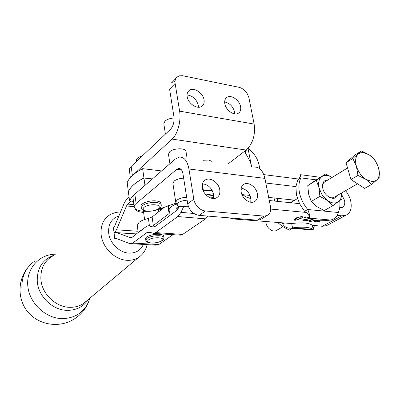 <?xml version="1.0" encoding="UTF-8"?>
<svg xmlns="http://www.w3.org/2000/svg" width="400" height="400" viewBox="0 0 400 400"><rect width="100%" height="100%" fill="white"/><g stroke="black" fill="none" stroke-linecap="round" stroke-linejoin="round"><path stroke-width="0.6" d="M276.8 230.255L276.085 230.67C274.51 231.33 272.785 231.13 270.905 230.07C267.86 228.065 266.15 225.25 265.78 221.63M357.62 183.855L356.16 182.91M349.505 174.545L347.915 169.185M376.925 179.84L371.695 184.44L365.895 179.37L357.96 175.45L356.43 166.32L352.87 158.49L361.49 150.935L369.235 154.83L363.18 152.52L360.47 152.8L358.23 154.05C355.525 156.69 354.925 160.78 356.43 166.32C358.255 171.895 361.41 176.245 365.895 179.37L372.045 181.575L374.74 181.19L376.925 179.84C379.5 177.07 380.015 172.98 378.465 167.575C376.655 162.17 373.58 157.92 369.235 154.83L374.88 159.93L378.465 167.575L380 176.48L376.925 179.84M327.97 196.41L328.32 196.64C330.325 197.855 332.135 198.135 333.745 197.48L334.47 197.065M89.875 298.17L88.885 301.155C84.14 312.135 75.535 317.96 63.06 318.635C46.3 318.96 29.5 303.685 27.835 286.255C25.935 268.825 39.17 254.2 55.405 254.2M300.555 175.63L300.61 174.705C301.035 174.475 301.13 175.535 300.895 177.89C298.795 182.035 298.35 187.085 299.555 193.035C300.89 199.02 303.615 204.505 307.725 209.505C309.38 213.455 310.055 216.305 309.74 218.06L309.75 218.185C313.33 220.785 320.32 221.41 330.715 220.06C335.01 218.765 337.535 216.245 338.295 212.495C339.785 209.135 340.26 205.22 339.715 200.75M316.245 179.86L300.895 177.89L297.83 179.86L295.91 186.615L296.455 194.95L299.53 203.64L269.285 200.525M152.705 226.04L169.09 213.575L169.93 212.19L169.075 210.375C168.97 208.12 171.455 205.975 176.525 203.935M164.935 206.855L152.125 216.96L148.415 218.49C144.2 219.46 141.055 220.755 138.98 222.365L137.26 225.38L138.225 232.715M129.045 196.92L127.035 198.66L124.55 202.415L114.63 226.19L113.46 227.94L114.1 233.295L115.705 232.565L116.82 232.7L130.545 237.71L132.02 237.415L140.12 230.945L146.36 226.545L148.27 225.72L153.205 227L154.86 226.65L176.81 210.345L179.255 206.41M143.615 212.43C138.475 212.015 135.615 210.735 135.045 208.59M337.24 215.385L341.82 215.82L346 215.24C350.565 212.86 352.13 208.105 350.695 200.98C349.775 197.245 348.06 193.81 345.555 190.685M339.67 207.77L342.155 207.495C344.445 206.29 345.23 203.89 344.52 200.295L341.865 194.985M187.175 96.675C186.76 93.68 187.555 91.515 189.56 90.17C194.105 87.015 203.135 93.095 204.05 99.84C204.51 102.905 203.69 105.115 201.6 106.475C197.09 109.54 188.04 103.445 187.175 96.675M198.38 107.24L198.26 105.285C196.52 99.205 192.785 95.76 187.055 94.945M224.815 103.735C224.34 100.7 225.095 98.545 227.09 97.265C231.325 94.47 239.58 100.285 240.59 106.695C241.1 109.795 240.325 111.99 238.255 113.285C234.05 116 225.77 110.165 224.815 103.735M234.705 113.86L234.55 111.88C233 106.425 229.7 103.115 224.66 101.955M202.345 187.81C201.845 183.99 202.945 181.31 205.635 179.775C210.55 177 218.79 182.83 219.76 189.69C220.305 193.59 219.18 196.315 216.38 197.87C211.5 200.54 203.26 194.68 202.345 187.81M213.3 198.485L213.505 194.235C211.815 188.005 208.145 184.525 202.49 183.8M241.155 192.005C240.595 188.185 241.62 185.55 244.235 184.105C248.775 181.66 256.33 187.245 257.39 193.76C258 197.655 256.945 200.33 254.235 201.79C249.725 204.15 242.165 198.53 241.155 192.005M250.79 202.225L250.88 198.1C249.37 192.525 246.145 189.19 241.205 188.085M161.62 170.93L142.65 168.67C138.45 170.865 135.03 173.17 132.395 175.585L172.11 139.1C177.61 134.33 181.305 120.78 179.605 111.145L175.135 83.45C174.755 80.815 175.31 78.74 176.8 77.22L179.33 75.82L182.525 75.705L238.86 87.27C241.165 87.78 243.305 89.065 245.28 91.125L247.375 93.92L248.86 97.505L254.14 124.085C255.47 134.27 253.14 142.645 247.16 149.21L245.41 151.35L245.385 153.315C247.48 156.24 249.39 159.9 251.115 164.305L251.3 166.67M175.025 81.4L172.12 82.34L171.275 83.01M254.245 167.065C259.495 166.915 263.045 170.685 264.9 178.385L270.505 206.67C271.02 209.445 270.655 211.765 269.405 213.625L267 215.61L263.85 216.085L205.4 210.97C202.715 210.69 200.23 209.42 197.945 207.17C195.715 204.85 194.335 202.2 193.815 199.225L188.935 168.995C187.31 160.79 184.105 156.82 179.315 157.095L175.22 159.135L134.86 194.135C133.455 195.375 132.835 196.58 133 197.75L134.21 206.96M147.62 211.325C139.73 211.475 135.265 210.05 134.225 207.06C134.065 205.925 134.69 204.75 136.11 203.54L176.8 169.305L178.6 168.43C180.795 168.32 182.255 170.135 182.975 173.88L187.7 203.78C188.21 206.73 189.565 209.345 191.77 211.63C194.03 213.85 196.49 215.09 199.155 215.36L257.2 220.185L260.335 219.7L261.66 218.885M251.58 166.71L248.01 148.35M176.15 203.115L156.01 210.165M277.27 201.345L277.405 198.335L294.82 200.175M274.47 201.06L274.895 198.07M292.2 201.775L291.62 201.835M291.075 202.77L293.31 200.435L294.255 200.12M176.06 209.46L176.045 209.385C175.97 208.36 176.91 207.33 178.875 206.305M140.94 206.205C140.185 203.46 149.35 200.17 155.88 200.905C159.02 201.25 160.735 202.09 161.02 203.43L161.245 204.985C160.96 203.655 159.245 202.82 156.1 202.48C150.38 202.235 145.785 203.29 142.32 205.64L141.15 207.765L140.94 206.205M136.555 161.365L136.415 160.32C136.42 158.5 138.365 157.055 142.25 155.985M145.65 238.74C145.015 236.56 153.31 233.8 159.18 234.28C162.01 234.505 163.55 235.15 163.79 236.21L163.995 237.64C163.755 236.58 162.22 235.945 159.385 235.72C154.235 235.62 150.08 236.53 146.93 238.455L145.845 240.17L145.65 238.74M205.995 194.875L213.405 193.72M203.19 160.27L208.67 160.04L212.06 161.45M325.685 173.94L332.105 177.415C328.2 175.065 324.815 174.775 321.935 176.555L325.685 173.94L317.14 179.26L307.78 185.65L308.625 194.065L311.24 201.48L316.83 206.56L324.155 210.585L332.935 205.645L327.355 200.49C331.665 203.365 335.365 203.77 338.46 201.7C340.785 199.845 341.815 196.94 341.545 192.99M319 187.775L322.08 194.915L327.355 200.49L319.89 196.365L319 187.775L316.31 180.345L321.935 176.555C318.965 178.81 317.985 182.55 319 187.775M327.885 179.99C323.68 180.085 321.97 182.83 322.77 188.23C324.36 196.645 335.02 201.87 337.265 195.455M188.225 205.905C182.345 207.245 178.6 206.925 176.99 204.94L178.1 202.835C180.28 201.33 183.295 200.45 187.13 200.19M186.655 197.185C182.545 197.495 179.33 198.46 177.02 200.08L175.76 202.15L175.94 202.665M174.08 118.02C170.91 118.17 168.22 118.95 166.005 120.35L164.945 121.2L163.83 123.795M172.9 183.35L174.115 181.09C176.39 179.4 179.57 178.41 183.645 178.125M168.465 154.245L169.635 151.82C173.505 147.98 186.03 147.75 185.995 151.48L187.07 158.125M277.83 222.62L282.4 226.42L289.365 230.165L292.54 228.38M229.115 217.85L233.675 218.985L291.66 223.555L292.555 227.88L290.02 228.18C286.84 228.14 284.405 226.755 282.715 224.03L281.84 222.955M347.56 167.98L325.16 181.655C323.22 182.665 322.38 184.66 322.65 187.64M341.615 192.95L342.06 198.855L332.935 205.645M316.31 180.345L307.78 185.65M319.89 196.365L311.24 201.48M313.015 229.975L313.255 229.505L312.34 225.265L322.355 226.29L341.82 215.82M288.09 223.295L291.345 223.565M312.525 225.315L314.285 225.46M282.715 224.03L284.225 223.15M312.34 225.265C308.945 222.825 302.05 222.255 291.66 223.555M313.255 229.505C309.865 227.11 302.965 226.57 292.555 227.88L313.255 229.505M263.82 174.62L298.825 179.07M242.685 194.66L250.05 195.44M268.67 197.41L277.405 198.335M175.135 83.45L169.595 89.195L173.93 116.625C174.425 121.88 173.305 126.08 170.575 129.235L131.18 166.44C129.81 167.755 129.21 169.05 129.39 170.32L130.35 177.605M248.05 148.375C255.05 153.76 258.9 160.51 259.605 168.635M247.16 149.21L246.155 150.055L247.17 149.28M202.41 184.105L204.43 184.045M250.965 198.64L246.11 196.995L241.705 193.99M296.7 218.3L295.2 219.72L295.57 219.99L297.095 219.81L299.825 218.575L301.355 217.135L300.995 216.865C300.05 216.845 298.62 217.32 296.7 218.3L296.59 217.76M152.41 178.915L143.935 177.97C135.38 182.415 130.195 187.02 128.375 191.78L128.405 191.78M327.74 225.015L326.495 225.68L322.355 226.29M295.91 186.615L265.82 183.025M136.11 203.54L134.86 194.135C132.21 196.45 130.445 198.735 129.575 200.99L128.385 191.84C130.2 187.08 135.39 182.48 143.945 178.035L144.96 185.375M133.475 201.345L129.575 200.99M152.35 178.965L143.945 178.035M128.375 191.78L127.2 182.705C128.05 180.335 129.775 177.945 132.39 175.525L131.18 166.44M142.65 168.67L143.935 177.97M312.025 219.47L310.185 221.03L310.525 221.285L312.025 221.105L314.325 220.13M306.575 212.665L304.575 211.335L299.53 203.64M270.735 209.08L306.33 212.455M302.76 217.035L300.815 218.66L294.89 220.375L294.1 219.84L295.705 218.21L301.67 216.48L302.72 216.845M317.39 220.59L316.1 221.025L315.8 221.415L316.36 221.79L320.025 221.305L315.66 222.16L314.69 221.545L315.17 220.93L316.38 220.48M315.115 220.285L309.84 221.66L309.1 221.16L311.41 219.21M310.205 218.54L304.265 219.995L303.975 220.38L304.565 220.77L308.28 220.28L303.87 221.145L302.85 220.505L303.31 219.9L309.815 218.24M309.69 217.8L307.365 217.59L308.16 217.14L309.565 217.265M306.605 217L305.665 217.535L304.58 217.435L305.52 216.9L306.605 217M305.53 216.9L305.665 217.535M303.855 219.81L303.525 219.795M310.03 220.32L309.635 220.325M315.675 220.84L315.385 220.83L315.66 222.16M295.055 219.02L294.59 219.015L294.89 220.375M301.78 216.49L301.29 216.835M183.645 206.7L180.955 212.355L194.03 213.49M212.225 190.525L203.22 190.725M156.105 245.19L129.795 243.615L115.955 238.35M150.385 232.59L147.155 232.37L132.75 243.075L158.805 244.555L173.025 234.68M131.09 243.78L132.75 243.075M157.075 245.24L158.805 244.555M117.225 238.825L114.75 238.675L115.535 238.325M179.47 235.105L153.78 233.4L148.65 232.015M205.54 218.85L177.755 216.55L155.695 232.6L182.67 234.415L205.54 218.85L208.09 216.1M153.78 233.4L155.695 232.6M180.68 235.185L182.67 234.415M147.155 232.37L148.09 231.975M177.755 216.55L180.955 212.355M203.415 190.58L202.37 184.31M134.17 206.655L126.485 205.98L116.465 229.805L114.1 233.295L114.75 238.675M138.835 232.25L142.4 229.55M126.485 205.98L127.735 204.105L133.91 204.66M131.225 201.14L127.735 204.105M164.86 206.89L158.55 210.37M304.575 211.335L307.725 209.505L338.295 212.495M330.715 220.06L309.75 218.185L309.5 217.035M306.895 212.895L306.535 212.665M89.65 298.36L88.885 301.155C85.63 309.58 79.975 315.985 71.925 320.375C57.375 328.115 38.11 324.455 27.75 311.82C17.305 299.255 17.52 279.84 28.085 267.275M361.49 150.935L354.64 155.205L346.01 162.75L350.99 179.555L357.96 175.45M350.99 179.555L364.635 188.41L371.695 184.44M346.01 162.75L352.87 158.49M143.355 244.47C140.675 250.3 135.97 253.185 129.24 253.135C119.635 252.92 109.66 243.185 108.68 232.945C108.15 224.17 111.56 218.505 118.905 215.945M120.605 211.88L115.8 212.405L111.31 214.01C103.83 218 100.435 224.85 101.13 234.545C102.33 247.665 115.155 260.125 127.44 260.315C131.56 260.455 135.235 259.52 138.46 257.51L83.34 303.64C79.535 306.065 75.25 307.295 70.475 307.32C56.235 307.67 41.775 294.08 40.885 279.25C40.46 268.28 44.665 260.385 53.495 255.57M87.555 300.11L83.34 303.64L87.43 300.24M53.98 255.225C42.565 259.43 36.99 268.105 37.255 281.245C38.15 296.66 53.185 310.76 67.995 310.355C76.9 310.09 83.695 306.445 88.38 299.42M35.035 260.875C25.815 267.26 21.44 276.54 21.905 288.725M193.815 199.225L187.7 203.78M263.85 216.085L257.2 220.185M178.405 208.215L177.645 208.725L176.27 210.745M158.735 208.605C155.845 210.495 152.075 211.355 147.425 211.175C143.215 210.62 142.08 209.34 144.025 207.335C148.87 203.085 164.445 204.5 158.735 208.605M161.715 240.75C159.085 242.305 155.67 243.05 151.48 242.98C147.69 242.605 146.685 241.6 148.465 239.975C152.885 236.515 166.895 237.39 161.715 240.75M213.635 195.32L207.415 196.155M210.4 197.87L213.51 197.625M199.155 215.36L205.4 210.97M228.425 163.63L246.155 150.055L172.11 139.1M181.48 169.875L176.8 169.305M264.9 178.385L188.935 168.995M179.605 111.145L254.14 124.085M234.71 218.315L233.675 218.985M304.17 219.55L304.265 219.995M308.72 218.46L308.8 218.825M303.585 219.8L303.87 221.145M311.67 219.325L311.735 219.625M309.565 220.385L309.84 221.66M316.01 220.595L316.1 221.025M300.915 216.5L300.995 216.865M300.675 218.015L300.815 218.66M188.375 206.34L187.015 206.21M136.555 233.98L116.82 232.7M130.545 237.71L131.325 237.76M155.375 226.27L149.57 225.845M153.205 227L153.955 227.055M116.465 229.805L138.035 231.26M155.41 226.24L149.425 225.805L148.415 218.49M153.335 225.635L152.125 216.96M169.09 213.575L167.92 205.68M357.52 183.8L333.745 197.48M169.075 210.375L168.355 205.52M189.56 90.17L187.97 91.745M227.09 97.265L225.72 98.495M205.635 179.775L203.925 181.09M244.235 184.105L242.84 185.09M175.89 78.395L172.12 82.34M267 215.61L260.335 219.7M292.485 200.935L293.31 200.435M176.255 210.755L176.045 209.385M161.245 204.985C161.345 206.34 160.725 207.5 159.395 208.475C156.915 210.83 147.515 212.125 144.31 210.77C142.17 209.905 141.115 208.905 141.15 207.765M163.995 237.64L163.645 239.265L162.265 240.64C154.235 244.935 145.38 242.85 145.845 240.17M144.585 219.55L143.46 211.275M282.895 226.75L276.085 230.67M176.99 204.94L175.82 202.4M168.455 154.155L169.91 163.735M163.815 123.7L165.405 134.12M172.885 183.27L175.76 202.15M158.745 211.74L158.425 209.505M313.165 229.985L290.02 228.18M314.695 225.66L313.915 226.725L313.165 229.08M240.99 189.575L242.68 188.4M178.6 168.43L179.935 168.595M326.495 225.68L346 215.24M303.825 219.67L303.975 220.38M310.185 221.03L309.97 220.05M315.645 220.725L315.8 221.415M301.335 217.045L301.215 216.475M295.2 219.72L294.985 218.685M116.565 232.62L136.63 233.925M300.795 174.73L320.295 177.295M309.74 218.06C309.49 217.665 309.94 215.64 306.42 212.57M300.515 175.005C300.98 175.595 300.19 177.145 298.135 179.66M138.46 257.51C143.01 254.425 145.88 250.145 147.07 244.68M297.44 198.58L291.305 202.325"/></g></svg>
